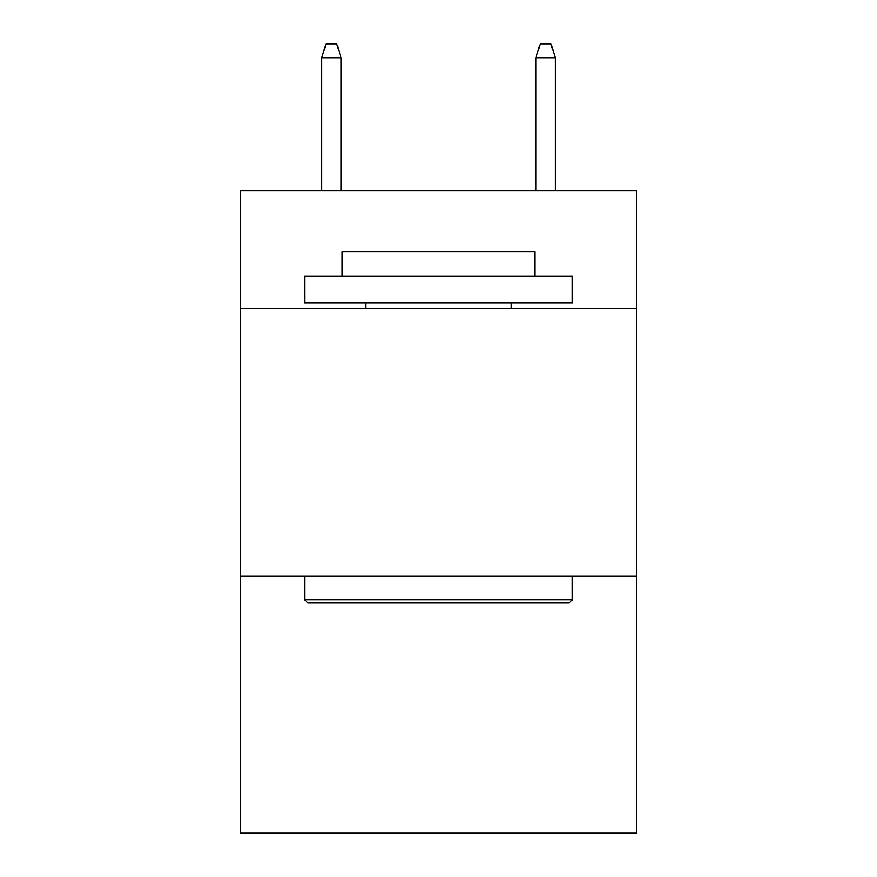 <?xml version="1.0" encoding="UTF-8"?>
<svg xmlns="http://www.w3.org/2000/svg" width="877" height="877" viewBox="0 0 877 877"><rect width="100%" height="100%" fill="white"/><g stroke="black" fill="none" stroke-linecap="round" stroke-linejoin="round"><path stroke-width="1.32" d="M636.625 308.375L636.625 190.572L240.375 190.572L240.375 308.375L636.625 308.375L636.625 833.15L240.375 833.15L240.375 308.375M636.625 576.123L240.375 576.123M307.838 602.894L304.626 599.682L572.374 599.682L569.162 602.894L307.838 602.894M572.374 276.244L572.374 303.025L304.626 303.025L304.626 276.244L572.374 276.244M342.118 276.244L342.118 251.622L534.882 251.622L534.882 276.244M572.374 576.123L572.374 599.682M304.626 576.123L304.626 599.682M511.324 303.025L511.324 308.375M365.676 303.025L365.676 308.375M341.043 190.572L341.043 57.772L321.76 57.772L321.76 190.572M321.76 57.772L326.047 43.85L336.757 43.85L341.043 57.772M535.957 57.772L540.243 43.85L550.953 43.85L555.24 57.772L535.957 57.772L535.957 190.572M555.24 57.772L555.24 190.572"/></g></svg>
